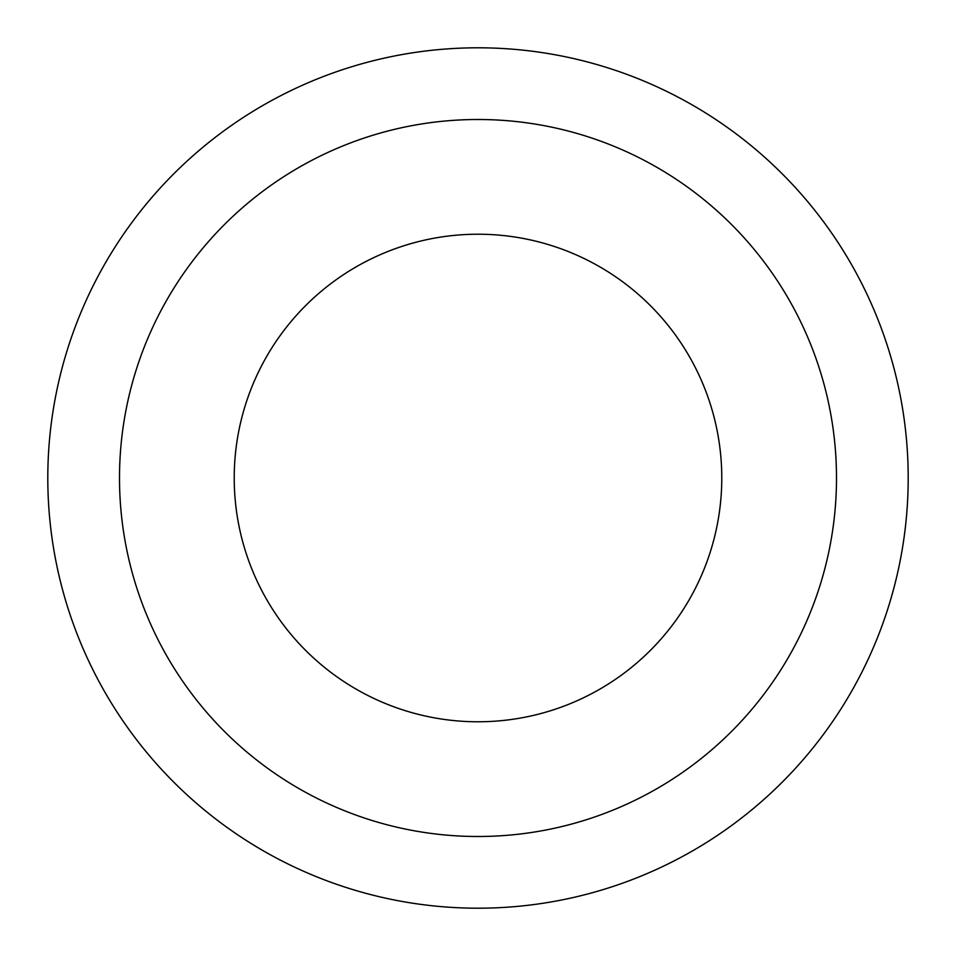 <?xml version="1.0" encoding="UTF-8"?>
<svg xmlns="http://www.w3.org/2000/svg" width="956" height="956" viewBox="0 0 956 956"><rect width="100%" height="100%" fill="white"/><g stroke="black" fill="none" stroke-linecap="round" stroke-linejoin="round"><path stroke-width="1.43" d="M721.78 478A243.78 243.78 0 0 0 478 234.22A243.78 243.78 0 0 0 234.22 478A243.78 243.78 0 0 0 478 721.78A243.78 243.78 0 0 0 721.78 478A243.78 243.78 0 0 1 478 721.78A243.78 243.78 0 0 1 234.22 478M908.2 478A430.2 430.2 0 0 0 478 47.8A430.2 430.2 0 0 0 47.8 478A430.2 430.2 0 0 0 478 908.2A430.2 430.2 0 0 0 908.2 478M478 836.5A358.5 358.5 0 0 0 836.5 478A358.5 358.5 0 0 0 478 119.5A358.5 358.5 0 0 0 119.5 478A358.5 358.5 0 0 0 478 836.5"/></g></svg>

